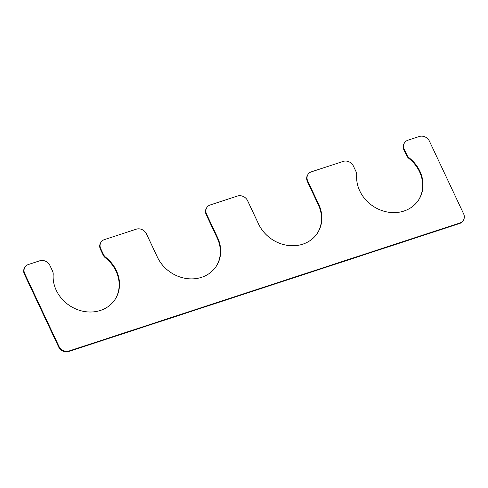 <?xml version="1.0" encoding="UTF-8"?>
<svg xmlns="http://www.w3.org/2000/svg" width="488" height="488" viewBox="0 0 488 488"><rect width="100%" height="100%" fill="white"/><g stroke="black" fill="none" stroke-linecap="round" stroke-linejoin="round"><path stroke-width="0.73" d="M24.748 273.689L58.926 346.321A7.948 6.966 33.6 0 0 69.119 350.97L459.916 222.979A7.948 6.966 33.6 0 0 463.289 220.454A7.948 6.966 33.6 0 0 463.6 213.787L429.422 141.154A7.948 6.966 33.6 0 0 419.229 136.512L407.956 140.202A7.948 6.966 33.6 0 0 404.582 142.728A7.948 6.966 33.6 0 0 404.271 149.389L406.852 154.873A7.948 6.966 33.6 0 0 409.298 157.941A34.453 30.189 -146.4 0 1 418.533 200.111A34.453 30.189 -146.4 0 1 380.121 209.901A34.453 30.189 -146.4 0 1 356.691 175.168A7.948 6.966 33.6 0 0 355.984 171.538L353.397 166.054A7.948 6.966 33.6 0 0 343.21 161.406L311.411 171.819A7.948 6.966 33.6 0 0 308.044 174.344A7.948 6.966 33.6 0 0 307.733 181.011L318.719 204.356A34.453 30.189 -146.4 0 1 317.365 233.24A34.453 30.189 -146.4 0 1 287.2 245.324A34.453 30.189 -146.4 0 1 258.591 224.047L247.605 200.702A7.948 6.966 33.6 0 0 237.412 196.054L210.243 204.954A7.948 6.966 33.6 0 0 206.875 207.479A7.948 6.966 33.6 0 0 206.564 214.141L217.55 237.491A34.453 30.189 33.6 0 1 216.196 266.375A34.453 30.189 33.6 0 1 186.032 278.459A34.453 30.189 33.6 0 1 157.423 257.182L146.437 233.831A7.948 6.966 33.6 0 0 136.243 229.189L104.45 239.602A7.948 6.966 33.6 0 0 101.077 242.127A7.948 6.966 33.6 0 0 100.766 248.788L103.352 254.279A7.948 6.966 33.6 0 0 105.792 257.341A34.453 30.189 33.6 0 1 115.028 299.51A34.453 30.189 33.6 0 1 76.616 309.3A34.453 30.189 33.6 0 1 53.186 274.567A7.948 6.966 33.6 0 0 52.478 270.931L49.898 265.454A7.948 6.966 33.6 0 0 39.705 260.805L28.432 264.496A7.948 6.966 33.6 0 0 25.059 267.021A7.948 6.966 33.6 0 0 24.748 273.689L24.4 274.213A7.948 6.966 33.6 0 1 24.711 267.546L25.059 267.021M58.926 346.321L58.578 346.846L24.4 274.213M58.578 346.846A7.948 6.966 33.6 0 0 68.771 351.488L459.568 223.504A7.948 6.966 33.6 0 0 462.941 220.979L463.289 220.454M404.582 142.728L404.235 143.246A7.948 6.966 33.6 0 0 403.924 149.914L406.504 155.398A7.948 6.966 33.6 0 0 408.95 158.466A34.453 30.189 -146.4 0 1 418.356 200.367M308.044 174.344L307.696 174.869A7.948 6.966 33.6 0 0 307.385 181.53L318.371 204.881A34.453 30.189 -146.4 0 1 317.188 233.502M206.875 207.479L206.528 207.998A7.948 6.966 33.6 0 0 206.217 214.665L217.203 238.01A34.453 30.189 33.6 0 1 216.019 266.637M101.077 242.127L100.735 242.646A7.948 6.966 33.6 0 0 100.418 249.313L103.005 254.797A7.948 6.966 33.6 0 0 105.445 257.865A34.453 30.189 33.6 0 1 114.851 299.766M69.119 350.97L68.771 351.488M459.916 222.979L459.568 223.504M404.271 149.389L403.924 149.914M406.852 154.873L406.504 155.398M409.298 157.941L408.95 158.466M307.733 181.011L307.385 181.53M318.719 204.356L318.371 204.881M206.564 214.141L206.217 214.665M217.55 237.491L217.203 238.01M100.766 248.788L100.418 249.313M103.352 254.279L103.005 254.797M105.792 257.341L105.445 257.865"/></g></svg>
